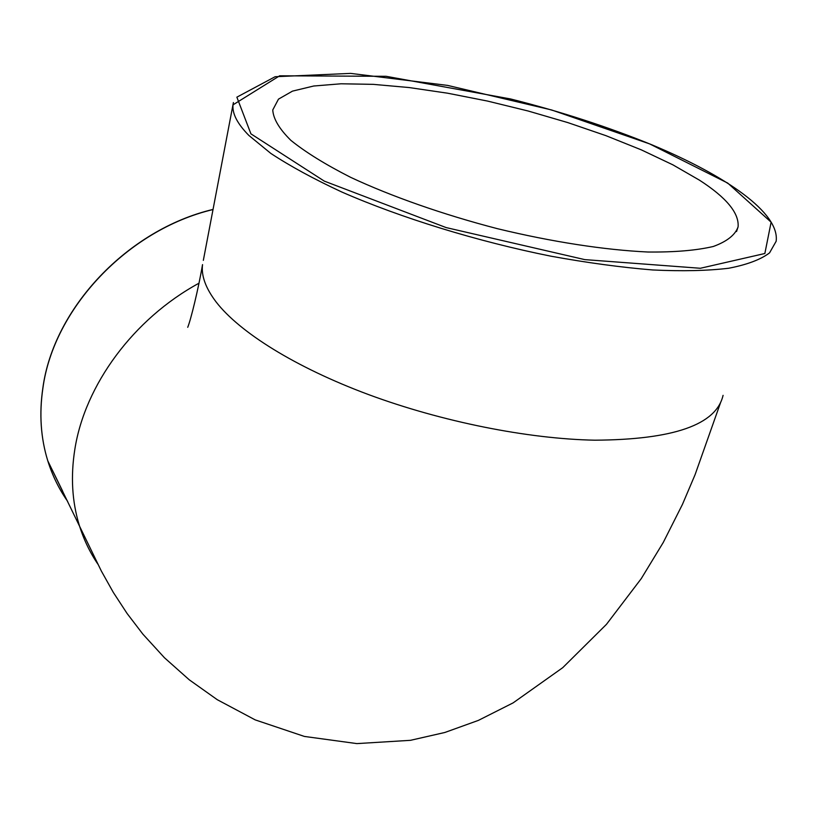 <?xml version="1.0" encoding="UTF-8"?>
<svg xmlns="http://www.w3.org/2000/svg" width="817" height="817" viewBox="0 0 817 817"><rect width="100%" height="100%" fill="white"/><g stroke="black" fill="none" stroke-linecap="round" stroke-linejoin="round"><path stroke-width="1.23" d="M699.475 180.179C726.395 197.561 739.262 213.114 738.088 226.86C735.28 234.918 727.028 241.454 713.343 246.468C696.503 250.431 674.689 252.279 647.912 252.014C604.723 249.992 552.057 241.914 497.42 228.678C442.906 214.493 391.568 196.458 350.646 177.34C325.534 164.574 305.599 152.248 290.862 140.35C279.353 129.004 273.317 118.874 272.755 109.978L278.474 99.143L292.486 91.126L313.728 86.01L341.046 83.783L373.246 84.355L409.154 87.552L447.645 93.209L487.626 101.094L528.037 110.979L567.825 122.601L605.948 135.663L641.335 149.868L672.881 164.84L699.475 180.179M248.868 135.438L270.856 153.433C290.086 166.096 313.708 178.954 341.751 191.985C400.953 217.884 477.353 241.454 551.005 256.201C587.311 262.788 621.226 267.384 652.752 269.967C682.256 271.356 707.583 270.784 728.733 268.242C747.167 264.667 760.77 259.54 769.553 252.872L776.15 241.26C779.929 212.92 726.099 175.798 651.843 144.793C608.001 126.901 560.932 111.633 510.635 98.969L386.135 76.308L279.639 75.807L233.029 104.842C232.099 113.563 237.379 123.765 248.868 135.438M233.407 102.523L203.341 260.347M250.921 133.845L236.869 97.162L275.125 76.727L350.646 73.397L447.573 85.397L551.618 109.968L649.576 143.874L727.753 183.1L771.115 222.163L764.855 253.505L700.353 268.272L584.747 259.612L446.123 227.575L324.298 181.119L250.921 133.845M723.065 395.397L723.076 395.346C716.346 424.748 673.596 439.689 594.827 440.189C528.048 438.943 441.823 421.746 368.508 394.57C295.213 367.293 239.473 332.223 216.127 301.973C205.659 288.166 201.125 275.707 202.534 264.606C198.449 288.646 190.8 319.947 187.716 327.311M52.257 469.949L62.674 491.221M67.627 501.342C59.008 489.077 52.39 475.565 47.774 460.788C40.748 438.045 39.124 413.851 42.892 388.208C53.493 308.652 127.677 229.791 213.043 209.54M97.856 564.118C89.788 552.231 83.559 539.169 79.188 524.933C72.039 501.403 70.589 476.24 74.827 449.421C84.794 385.144 133.437 318.855 198.909 283.244M720.604 402.526L695.073 474.697L682.461 504.375L663.23 542.519L641.263 578.62L606.469 624.331L562.75 667.663L513.107 702.886L478.384 720.39L444.836 732.481L410.451 740.325L356.896 743.603L304.394 736.434L255.21 719.889L217.271 699.699L189.268 679.815L164.462 657.756L142.863 634.125L127.074 613.465L113.328 592.437L101.379 571.103L47.774 460.788C40.727 437.983 39.083 413.739 42.852 388.055C53.483 308.377 127.697 229.597 213.063 209.418M738.088 226.86L736.536 231.538"/></g></svg>
